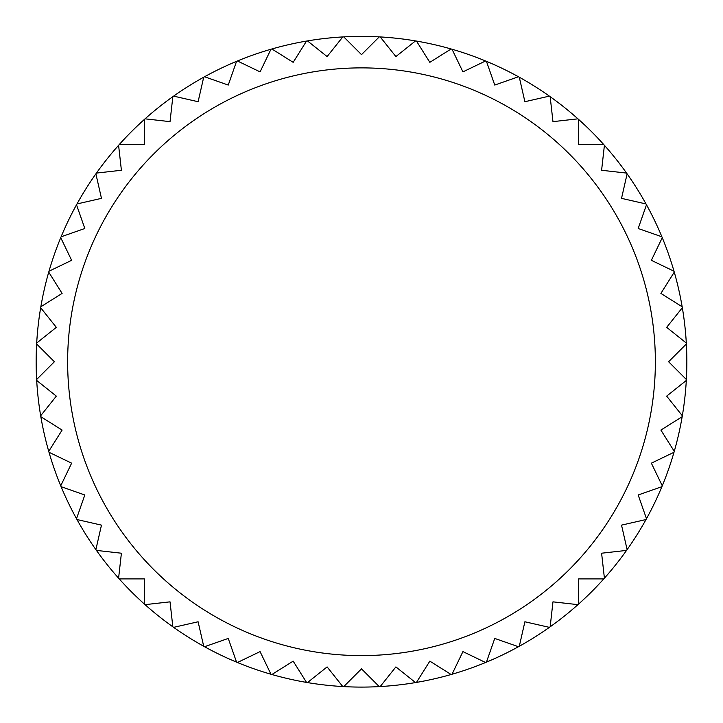 <?xml version="1.0" encoding="UTF-8"?>
<svg xmlns="http://www.w3.org/2000/svg" width="723" height="723" viewBox="0 0 723 723"><rect width="100%" height="100%" fill="white"/><g stroke="black" fill="none" stroke-linecap="round" stroke-linejoin="round"><path stroke-width="1.08" d="M203.705 646.263A325.35 325.35 0 0 0 204.537 646.724L228.251 638.427L236.557 662.141A325.35 325.35 0 0 0 237.433 662.512L260.072 651.604L270.971 674.243A325.35 325.35 0 0 0 271.893 674.505L293.167 661.138L306.534 682.413A325.35 325.35 0 0 0 307.474 682.575L327.112 666.913L342.783 686.552A325.35 325.35 0 0 0 343.732 686.606L361.5 668.838L379.268 686.606A325.35 325.35 0 0 0 380.217 686.552L395.888 666.913L415.526 682.575A325.35 325.35 0 0 0 416.466 682.413L429.833 661.138L451.107 674.505A325.35 325.35 0 0 0 452.029 674.243L462.928 651.604L485.567 662.512A325.35 325.35 0 0 0 486.443 662.141L494.749 638.427L518.463 646.724A325.35 325.35 0 0 0 519.295 646.263L524.889 621.771L549.381 627.365A325.35 325.35 0 0 0 550.158 626.805L552.968 601.843L577.939 604.654A325.35 325.35 0 0 0 578.653 604.021L578.653 578.897L603.777 578.897A325.35 325.35 0 0 0 604.41 578.183L601.599 553.212L626.57 550.402A325.35 325.35 0 0 0 627.121 549.625L621.527 525.133L646.019 519.539A325.35 325.35 0 0 0 646.489 518.707L638.183 494.984L661.897 486.687A325.35 325.35 0 0 0 662.268 485.811L651.369 463.172L673.999 452.273A325.35 325.35 0 0 0 674.27 451.351L660.894 430.077L682.169 416.71A325.35 325.35 0 0 0 682.331 415.77L666.669 396.123L686.308 380.461A325.35 325.35 0 0 0 686.362 379.512L668.594 361.744L686.362 343.976A325.35 325.35 0 0 1 682.331 415.77A325.35 325.35 0 0 1 682.169 416.71A325.35 325.35 0 0 1 674.27 451.351A325.35 325.35 0 0 1 673.999 452.273A325.35 325.35 0 0 1 662.268 485.811A325.35 325.35 0 0 1 661.897 486.687A325.35 325.35 0 0 1 646.489 518.707A325.35 325.35 0 0 1 646.019 519.539A325.35 325.35 0 0 1 604.41 578.183A325.35 325.35 0 0 1 603.777 578.897A325.35 325.35 0 0 1 578.653 604.021A325.35 325.35 0 0 1 577.939 604.654A325.35 325.35 0 0 1 550.158 626.805A325.35 325.35 0 0 1 549.381 627.365A325.35 325.35 0 0 1 519.295 646.263A325.35 325.35 0 0 1 486.443 662.141A325.35 325.35 0 0 1 485.567 662.512A325.35 325.35 0 0 1 452.029 674.243A325.35 325.35 0 0 1 451.107 674.505A325.35 325.35 0 0 1 416.466 682.413A325.35 325.35 0 0 1 415.526 682.575A325.35 325.35 0 0 1 307.474 682.575A325.35 325.35 0 0 1 306.534 682.413A325.35 325.35 0 0 1 271.893 674.505A325.35 325.35 0 0 1 270.971 674.243A325.35 325.35 0 0 1 237.433 662.512A325.35 325.35 0 0 1 236.557 662.141A325.35 325.35 0 0 1 203.705 646.263A325.35 325.35 0 0 1 173.619 627.365L198.111 621.771L203.705 646.263A325.35 325.35 0 0 0 204.537 646.724M172.842 626.805A325.35 325.35 0 0 1 145.061 604.654L170.032 601.843L172.842 626.805A325.35 325.35 0 0 0 173.619 627.365A325.35 325.35 0 0 1 172.842 626.805M144.347 604.021A325.35 325.35 0 0 1 119.223 578.897L144.347 578.897L144.347 604.021A325.35 325.35 0 0 0 145.061 604.654A325.35 325.35 0 0 1 144.347 604.021M118.59 578.183A325.35 325.35 0 0 1 96.43 550.402L121.401 553.212L118.59 578.183A325.35 325.35 0 0 0 119.223 578.897A325.35 325.35 0 0 1 118.59 578.183M95.879 549.625A325.35 325.35 0 0 1 76.981 519.539L101.473 525.133L95.879 549.625A325.35 325.35 0 0 0 96.43 550.402A325.35 325.35 0 0 1 95.879 549.625M76.511 518.707A325.35 325.35 0 0 1 61.103 486.687L84.817 494.984L76.511 518.707A325.35 325.35 0 0 0 76.981 519.539A325.35 325.35 0 0 1 76.511 518.707M60.732 485.811A325.35 325.35 0 0 1 49.001 452.273L71.631 463.172L60.732 485.811A325.35 325.35 0 0 0 61.103 486.687A325.35 325.35 0 0 1 60.732 485.811M48.73 451.351A325.35 325.35 0 0 1 40.831 416.71L62.106 430.077L48.73 451.351A325.35 325.35 0 0 0 49.001 452.273A325.35 325.35 0 0 1 48.73 451.351M40.669 415.77A325.35 325.35 0 0 1 36.692 380.461L56.331 396.123L40.669 415.77A325.35 325.35 0 0 0 40.831 416.71A325.35 325.35 0 0 1 40.669 415.77M36.638 379.512A325.35 325.35 0 0 1 36.638 343.976L54.406 361.744L36.638 379.512A325.35 325.35 0 0 0 36.692 380.461A325.35 325.35 0 0 1 36.638 379.512M40.669 307.718L56.331 327.356L36.692 343.027A325.35 325.35 0 0 1 40.669 307.718A325.35 325.35 0 0 1 40.831 306.778A325.35 325.35 0 0 1 48.73 272.128L62.106 293.411L40.831 306.778M71.631 260.316L49.001 271.215A325.35 325.35 0 0 1 60.732 237.677L71.631 260.316M84.817 228.495L61.103 236.801A325.35 325.35 0 0 1 76.511 204.781L84.817 228.495M101.473 198.355L76.981 203.949A325.35 325.35 0 0 1 95.879 173.863L101.473 198.355M121.401 170.267L96.43 173.086A325.35 325.35 0 0 1 118.59 145.305L121.401 170.267M144.347 144.591L119.223 144.591A325.35 325.35 0 0 1 144.347 119.467L144.347 144.591M170.032 121.645L145.061 118.834A325.35 325.35 0 0 1 172.842 96.674L170.032 121.645M198.111 101.717L173.619 96.123A325.35 325.35 0 0 1 203.705 77.216L198.111 101.717M228.251 85.061L204.537 76.755A325.35 325.35 0 0 1 236.557 61.338L228.251 85.061M260.072 71.875L237.433 60.976A325.35 325.35 0 0 1 270.971 49.236L260.072 71.875M293.167 62.341L271.893 48.974A325.35 325.35 0 0 1 306.534 41.066L293.167 62.341M327.112 56.575L307.474 40.913A325.35 325.35 0 0 1 342.783 36.927L327.112 56.575M361.5 54.641L343.732 36.882A325.35 325.35 0 0 1 379.268 36.882L361.5 54.641M395.888 56.575L380.217 36.927A325.35 325.35 0 0 1 415.526 40.913L395.888 56.575M429.833 62.341L416.466 41.066A325.35 325.35 0 0 1 451.107 48.974L429.833 62.341M462.928 71.875L452.029 49.236A325.35 325.35 0 0 1 485.567 60.976L462.928 71.875M494.749 85.061L486.443 61.338A325.35 325.35 0 0 1 518.463 76.755L494.749 85.061M524.889 101.717L519.295 77.216A325.35 325.35 0 0 1 549.381 96.123L524.889 101.717M552.968 121.645L550.158 96.674A325.35 325.35 0 0 1 577.939 118.834L552.968 121.645M578.653 144.591L578.653 119.467A325.35 325.35 0 0 1 603.777 144.591L578.653 144.591M601.599 170.267L604.41 145.305A325.35 325.35 0 0 1 626.57 173.086L601.599 170.267M621.527 198.355L627.121 173.863A325.35 325.35 0 0 1 646.019 203.949L621.527 198.355M638.183 228.495L646.489 204.781A325.35 325.35 0 0 1 661.897 236.801L638.183 228.495M651.369 260.316L662.268 237.677A325.35 325.35 0 0 1 673.999 271.215L651.369 260.316M660.894 293.411L674.27 272.128A325.35 325.35 0 0 1 682.169 306.778L660.894 293.411M666.669 327.356L682.331 307.718A325.35 325.35 0 0 1 686.308 343.027L666.669 327.356M686.362 343.976A325.35 325.35 0 0 0 686.308 343.027M682.331 307.718A325.35 325.35 0 0 0 682.169 306.778M674.27 272.128A325.35 325.35 0 0 0 673.999 271.215M662.268 237.677A325.35 325.35 0 0 0 661.897 236.801M646.489 204.781A325.35 325.35 0 0 0 646.019 203.949M627.121 173.863A325.35 325.35 0 0 0 626.57 173.086M604.41 145.305A325.35 325.35 0 0 0 603.777 144.591M578.653 119.467A325.35 325.35 0 0 0 577.939 118.834M550.158 96.674A325.35 325.35 0 0 0 549.381 96.123M519.295 77.216A325.35 325.35 0 0 0 518.463 76.755M486.443 61.338A325.35 325.35 0 0 0 485.567 60.976M452.029 49.236A325.35 325.35 0 0 0 451.107 48.974M416.466 41.066A325.35 325.35 0 0 0 415.526 40.913M380.217 36.927A325.35 325.35 0 0 0 379.268 36.882M343.732 36.882A325.35 325.35 0 0 0 342.783 36.927M307.474 40.913A325.35 325.35 0 0 0 306.534 41.066M271.893 48.974A325.35 325.35 0 0 0 270.971 49.236M237.433 60.976A325.35 325.35 0 0 0 236.557 61.338M204.537 76.755A325.35 325.35 0 0 0 203.705 77.216M173.619 96.123A325.35 325.35 0 0 0 172.842 96.674M145.061 118.834A325.35 325.35 0 0 0 144.347 119.467M119.223 144.591A325.35 325.35 0 0 0 118.59 145.305M96.43 173.086A325.35 325.35 0 0 0 95.879 173.863M76.981 203.949A325.35 325.35 0 0 0 76.511 204.781M61.103 236.801A325.35 325.35 0 0 0 60.732 237.677M49.001 271.215A325.35 325.35 0 0 0 48.73 272.128M36.692 343.027A325.35 325.35 0 0 0 36.638 343.976M686.308 380.461A325.35 325.35 0 0 0 686.362 379.512M682.169 416.71A325.35 325.35 0 0 0 682.331 415.77M673.999 452.273A325.35 325.35 0 0 0 674.27 451.351M661.897 486.687A325.35 325.35 0 0 0 662.268 485.811M646.019 519.539A325.35 325.35 0 0 0 646.489 518.707M626.57 550.402A325.35 325.35 0 0 0 627.121 549.625M603.777 578.897A325.35 325.35 0 0 0 604.41 578.183M577.939 604.654A325.35 325.35 0 0 0 578.653 604.021M549.381 627.365A325.35 325.35 0 0 0 550.158 626.805M518.463 646.724A325.35 325.35 0 0 0 519.295 646.263M485.567 662.512A325.35 325.35 0 0 0 486.443 662.141M451.107 674.505A325.35 325.35 0 0 0 452.029 674.243M415.526 682.575A325.35 325.35 0 0 0 416.466 682.413M379.268 686.606A325.35 325.35 0 0 0 380.217 686.552M342.783 686.552A325.35 325.35 0 0 0 343.732 686.606M306.534 682.413A325.35 325.35 0 0 0 307.474 682.575M270.971 674.243A325.35 325.35 0 0 0 271.893 674.505M236.557 662.141A325.35 325.35 0 0 0 237.433 662.512M67.637 361.744A293.863 293.863 0 0 0 361.5 655.607A293.863 293.863 0 0 0 655.363 361.744A293.863 293.863 0 0 0 361.5 67.881A293.863 293.863 0 0 0 67.637 361.744"/></g></svg>
